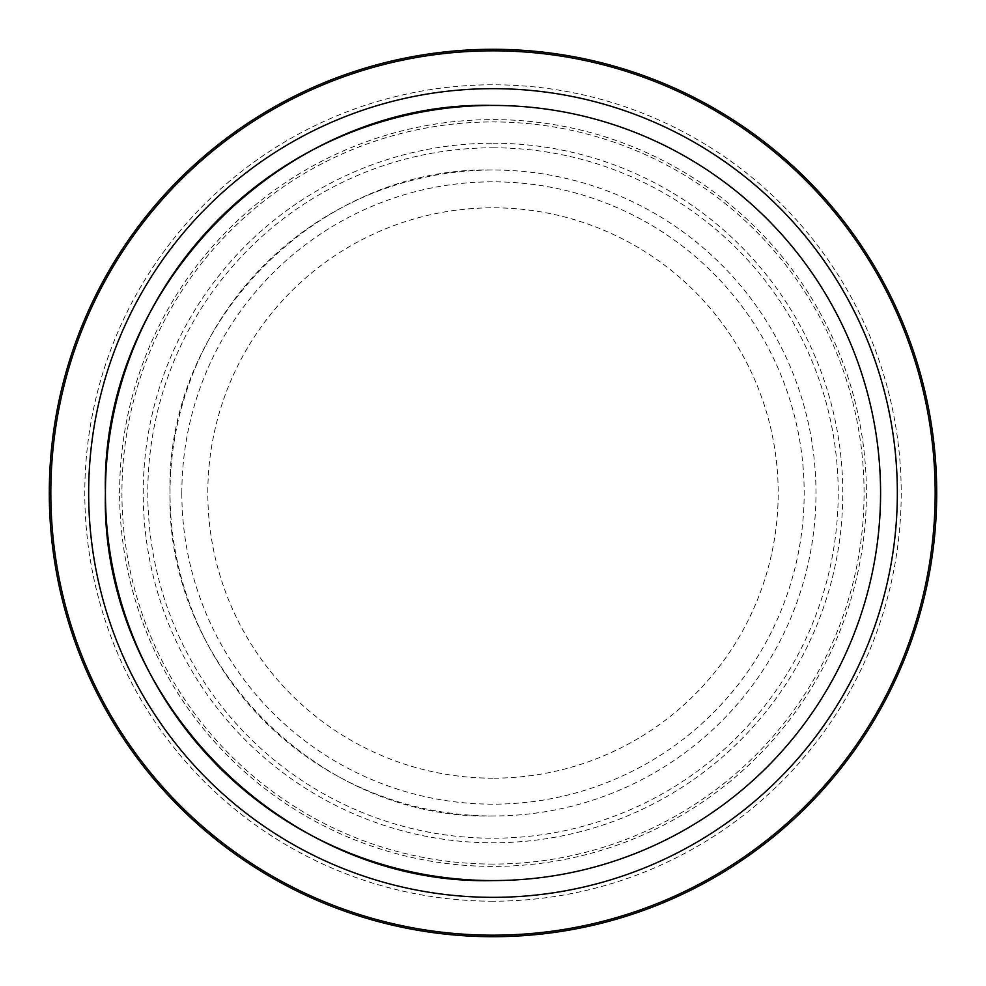 <?xml version="1.0" encoding="UTF-8"?>
<svg xmlns="http://www.w3.org/2000/svg" width="986" height="986" viewBox="0 0 986 986"><rect width="100%" height="100%" fill="white"/><g stroke="black" fill="none" stroke-linecap="round" stroke-linejoin="round"><path stroke-width="0.74" stroke-dasharray="4.93 3.7" d="M493 778.188A285.188 285.188 0 0 1 207.812 493A285.188 285.188 0 0 1 493 207.812A285.188 285.188 0 0 1 778.188 493A285.188 285.188 0 0 1 493 778.188M181.831 493A311.169 311.169 0 0 1 493 181.831A311.169 311.169 0 0 1 804.169 493A311.169 311.169 0 0 1 493 804.169A311.169 311.169 0 0 1 181.831 493M493 815.977C320.413 820.426 165.574 665.587 170.023 493C165.574 320.413 320.413 165.574 493 170.023A322.977 322.977 0 0 0 170.023 493A322.977 322.977 0 0 0 493 815.977A322.977 322.977 0 0 0 815.977 493A322.977 322.977 0 0 0 493 170.023M493 864.069A371.069 371.069 0 0 1 121.931 493A371.069 371.069 0 0 1 493 121.931A371.069 371.069 0 0 1 864.069 493A371.069 371.069 0 0 1 493 864.069M493 901.204A408.204 408.204 0 0 1 84.796 493A408.204 408.204 0 0 1 493 84.796A408.204 408.204 0 0 1 901.204 493A408.204 408.204 0 0 1 493 901.204A408.204 408.204 0 0 0 901.204 493A408.204 408.204 0 0 0 493 84.796A408.204 408.204 0 0 0 84.796 493A408.204 408.204 0 0 0 493 901.204M493 143.216A349.784 349.784 0 0 1 842.783 493A349.784 349.784 0 0 1 493 842.783A349.784 349.784 0 0 1 143.216 493A349.784 349.784 0 0 1 493 143.216M119.602 493A373.398 373.398 0 0 1 493 119.602A373.398 373.398 0 0 1 866.398 493A373.398 373.398 0 0 1 493 866.398A373.398 373.398 0 0 1 119.602 493M493 147.789A345.211 345.211 0 0 1 838.211 493A345.211 345.211 0 0 1 493 838.211A345.211 345.211 0 0 1 147.789 493A345.211 345.211 0 0 1 493 147.789"/><path stroke-width="1.48" d="M493 49.3A443.7 443.7 0 0 1 936.7 493A443.7 443.7 0 0 1 493 936.7A443.7 443.7 0 0 1 49.3 493A443.7 443.7 0 0 1 493 49.3L493 50.828A442.172 442.172 0 0 1 935.172 493A442.172 442.172 0 0 1 493 935.172L493 936.7M105.428 493C100.091 285.903 285.903 100.091 493 105.428A387.572 387.572 0 0 0 105.428 493A387.572 387.572 0 0 0 493 880.572C285.903 885.909 100.091 700.097 105.428 493M493 88.654A404.346 404.346 0 0 1 897.346 493A404.346 404.346 0 0 1 493 897.346A404.346 404.346 0 0 1 88.654 493A404.346 404.346 0 0 1 493 88.654M493 935.172A442.172 442.172 0 0 1 50.828 493A442.172 442.172 0 0 1 493 50.828M493 880.572A387.572 387.572 0 0 0 880.572 493A387.572 387.572 0 0 0 493 105.428"/></g></svg>
